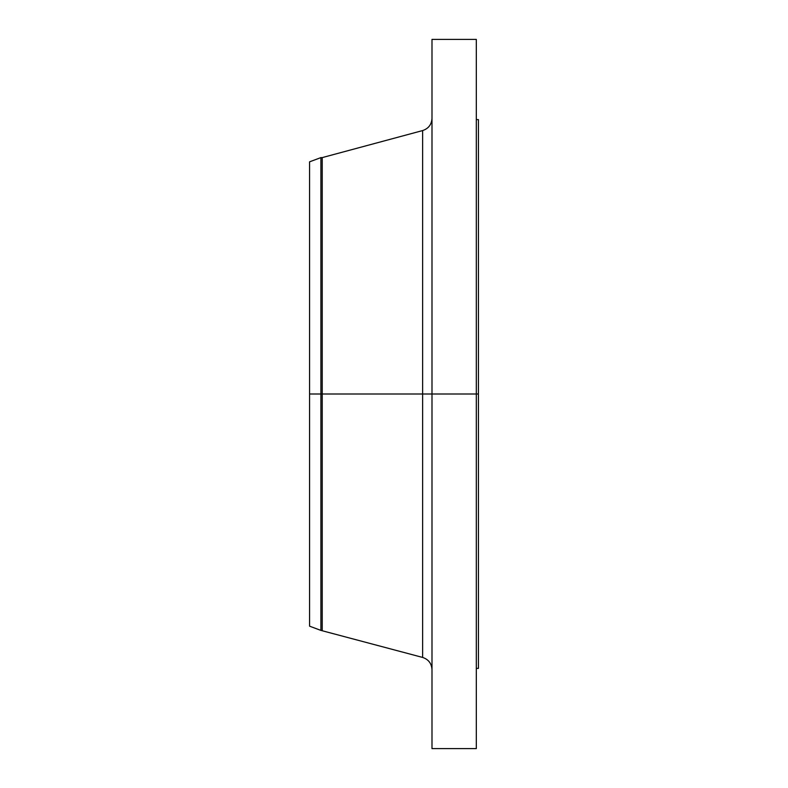 <?xml version="1.0" encoding="UTF-8"?>
<svg xmlns="http://www.w3.org/2000/svg" width="788" height="788" viewBox="0 0 788 788"><rect width="100%" height="100%" fill="white"/><g stroke="black" fill="none" stroke-linecap="round" stroke-linejoin="round"><path stroke-width="1.18" d="M476.316 39.4L476.316 394L476.316 39.4L431.991 39.4L431.991 394L478.424 394L478.424 668.391L478.424 394L476.316 394L476.316 748.6L476.316 394L422.624 394L422.624 130.572L422.624 394L309.576 394L309.576 626.174L309.576 394L320.913 394L320.913 630.4L320.913 394L322.233 394L322.233 630.4L322.233 394L422.624 394L422.624 130.572C428.495 128.602 431.617 124.524 431.991 118.348M309.576 626.174L320.913 630.4L422.624 657.428L422.624 394L422.624 657.428L422.624 394L431.991 394L431.991 748.6L431.991 39.4M478.424 119.609L478.424 394L478.424 119.609L476.316 119.609M422.624 130.572L322.233 157.6L322.233 394L322.233 157.6L320.913 157.6L320.913 394L320.913 157.6L309.576 161.826L309.576 394L309.576 161.826M476.316 748.6L431.991 748.6M478.424 668.391L476.316 668.391M422.624 657.428C428.495 659.398 431.617 663.476 431.991 669.652"/></g></svg>
